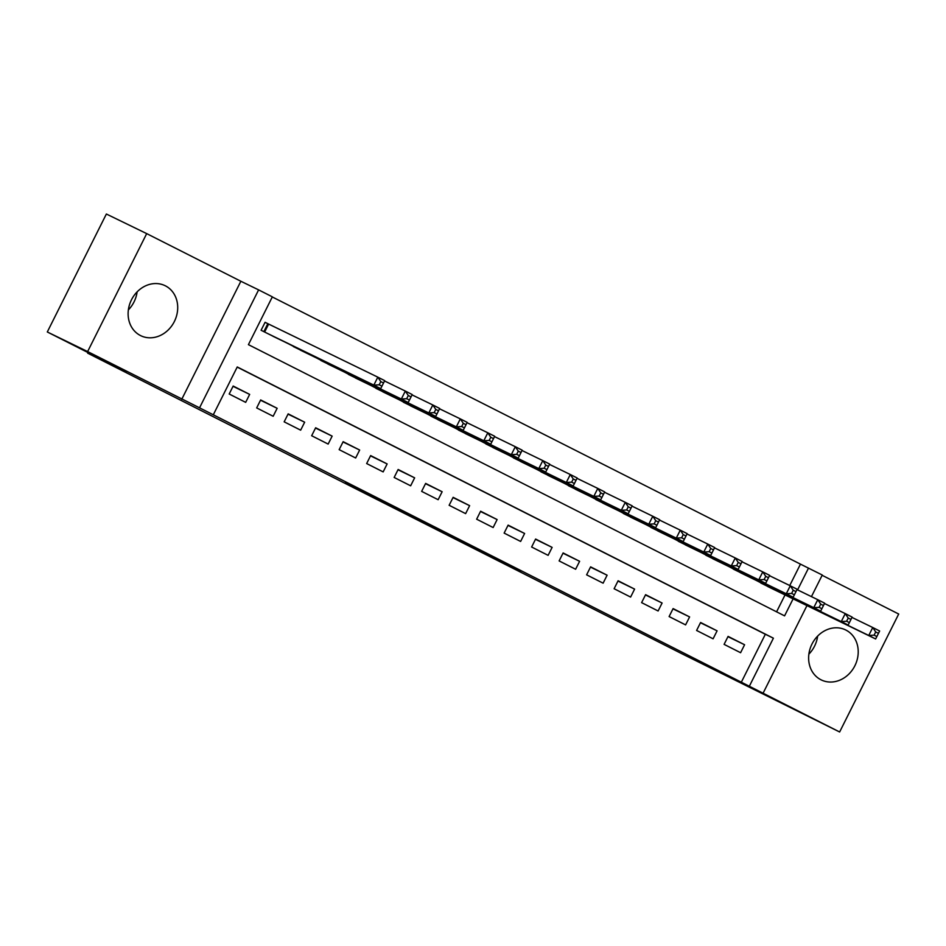 <?xml version="1.0" encoding="UTF-8"?>
<svg xmlns="http://www.w3.org/2000/svg" width="946" height="946" viewBox="0 0 946 946"><rect width="100%" height="100%" fill="white"/><g stroke="black" fill="none" stroke-linecap="round" stroke-linejoin="round"><path stroke-width="1.42" d="M458.219 540.024L520.891 571.124L458.219 540.024M137.123 291.865A27.812 24.028 -64.1 0 1 128.36 309.898M140.457 335.534A27.812 24.028 115.9 0 0 140.753 335.688A27.812 24.028 115.9 0 0 174.442 321.356A27.812 24.028 115.9 0 0 165.361 285.81A27.812 24.028 115.9 0 0 165.053 285.668A27.812 24.028 115.9 0 0 131.376 300A27.812 24.028 115.9 0 0 140.457 335.534M817.64 636.102A27.812 24.028 -64.1 0 1 808.877 654.135M820.974 679.784A27.812 24.028 115.9 0 0 821.27 679.926A27.812 24.028 115.9 0 0 854.959 665.594A27.812 24.028 115.9 0 0 845.878 630.06A27.812 24.028 115.9 0 0 845.582 629.906A27.812 24.028 115.9 0 0 811.893 644.238A27.812 24.028 115.9 0 0 820.974 679.784M345.408 482.756L399.307 509.622L345.408 482.756M47.3 331.975L106.366 214.021L146.689 233.615L87.635 351.569L47.3 331.975L126.35 371.955L87.635 353.154L681.546 653.58L839.634 731.979L199.547 407.832L258.613 289.878L272.353 296.831L248.42 344.651L784.577 615.87L793.103 598.865M87.635 351.569L199.547 407.832M417.056 519.188L483.24 552.086L417.056 519.188M408.057 514.671L374.663 497.762L408.081 514.612M839.634 731.979L898.7 614.025L822.133 575.298M269.906 324.715L265.093 322.29L261.096 330.26L277.639 338.526M724.092 644.368L740.6 652.716L744.585 644.746L728.089 636.398L724.092 644.368M696.599 630.462L713.095 638.81L717.092 630.84L700.596 622.492L696.599 630.462M669.106 616.556L685.602 624.892L689.599 616.922L673.103 608.585L669.106 616.556M641.613 602.637L658.109 610.986L662.094 603.016L645.598 594.667L641.613 602.637M614.12 588.731L630.615 597.08L634.6 589.11L618.105 580.761L614.12 588.731M586.615 574.825L603.122 583.174L607.107 575.203L590.611 566.855L586.615 574.825M559.121 560.919L575.617 569.255L579.614 561.297L563.118 552.949L559.121 560.919M531.628 547.013L548.124 555.349L552.121 547.379L535.613 539.043L531.628 547.013M504.135 533.095L520.631 541.443L524.616 533.473L508.12 525.125L504.135 533.095M476.642 519.188L493.138 527.537L497.123 519.567L480.627 511.218L476.642 519.188M449.137 505.282L465.633 513.631L469.63 505.661L453.134 497.312L449.137 505.282M421.644 491.376L438.14 499.713L442.137 491.743L425.641 483.406L421.644 491.376M394.151 477.458L410.647 485.806L414.644 477.836L398.136 469.488L394.151 477.458M366.658 463.552L383.154 471.9L387.139 463.93L370.643 455.582L366.658 463.552M339.153 449.646L355.661 457.994L359.646 450.024L343.15 441.676L339.153 449.646M311.66 435.739L328.156 444.076L332.152 436.118L315.657 427.769L311.66 435.739M284.167 421.833L300.662 430.17L304.659 422.2L288.163 413.863L284.167 421.833M256.673 407.915L273.169 416.264L277.154 408.294L260.658 399.945L256.673 407.915M741.392 682.09L765.338 634.269L237.174 367.095M249.661 394.387L233.165 386.039L229.18 394.009L245.676 402.357L249.661 394.387L233.035 386.311M789.744 585.539L800.458 564.135L272.294 296.961M776.583 611.826L785.038 594.939M772.563 588.885L756.15 580.359M745.07 574.967L728.657 566.453M717.565 561.061L701.163 552.547M690.072 547.155L673.67 538.629M662.578 533.248L646.165 524.723M635.085 519.342L618.672 510.816M607.58 505.424L591.179 496.91M580.087 491.518L563.686 482.992M552.594 477.612L536.181 469.086M525.101 463.706L508.688 455.18M497.608 449.788L481.195 441.274M470.103 435.881L453.702 427.367M442.61 421.975L426.208 413.449M415.117 408.069L398.704 399.543M387.624 394.163L371.21 385.637M360.13 380.245L343.717 371.731M332.625 366.339L316.224 357.813M305.132 352.432L288.719 343.906M87.943 352.539L87.635 353.154M181.798 399.2L240.863 281.258L146.689 233.615M240.863 281.258L258.613 289.878M800.458 564.135L822.275 575.014L811.443 596.63M749.457 686.004L773.402 638.183L237.245 366.965L213.299 414.786M806.962 605.594L763.209 692.957M797.584 589.89L808.523 568.061M765.338 634.269L773.402 638.183M744.585 644.746L727.959 636.67M717.092 630.84L700.466 622.752M689.599 616.922L672.961 608.846M662.094 603.016L645.468 594.939M634.6 589.11L617.975 581.033M607.107 575.203L590.481 567.115M579.614 561.297L562.976 553.209M552.121 547.379L535.483 539.303M524.616 533.473L507.99 525.397M497.123 519.567L480.497 511.49M469.63 505.661L453.004 497.572M442.137 491.743L425.499 483.666M414.644 477.836L398.006 469.76M387.139 463.93L370.513 455.854M359.646 450.024L343.02 441.936M332.152 436.118L315.515 428.03M304.659 422.2L288.022 414.123M277.154 408.294L260.528 400.217M449.267 535.471L477.588 549.259L449.267 535.471M399.07 509.989L420.544 520.702L399.224 509.681M767.714 586.52L875.629 638.964L868.759 635.476L872.744 627.517L851.968 617.419M875.712 631.963L872.744 627.517L879.626 630.994L878.456 633.359L875.712 631.963L874.116 635.156L876.859 636.54L878.456 633.359M874.116 635.156L868.759 635.476L760.832 583.043M876.859 636.54L875.629 638.964M740.21 572.614L848.136 625.046L841.266 621.569L845.251 613.599L824.463 603.501M848.219 618.057L845.251 613.599L852.121 617.076L850.962 619.453L848.219 618.057L846.623 621.238L849.366 622.634L850.962 619.453M846.623 621.238L841.266 621.569L733.339 569.137M849.366 622.634L848.136 625.046M712.716 558.708L820.643 611.14L813.761 607.663L817.758 599.693L796.97 589.595M820.714 604.151L817.758 599.693L824.628 603.17L823.469 605.535L820.714 604.151L819.118 607.332L821.873 608.727L823.469 605.535M819.118 607.332L813.761 607.663L705.846 555.231M821.873 608.727L820.643 611.14M685.223 544.801L793.15 597.233L786.268 593.757L790.265 585.787L769.476 575.688M793.221 590.233L790.265 585.787L797.135 589.263L795.976 591.628L793.221 590.233L791.625 593.426L794.38 594.821L795.976 591.628M791.625 593.426L786.268 593.757L678.353 541.325M794.38 594.821L793.15 597.233M657.73 530.895L765.645 583.327L758.775 579.851L762.76 571.881L741.983 561.782M765.728 576.327L762.76 571.881L769.642 575.357L768.483 577.722L765.728 576.327L764.132 579.52L766.887 580.903L768.483 577.722M764.132 579.52L758.775 579.851L650.848 527.407M766.887 580.903L765.645 583.327M630.237 516.977L738.152 569.409L731.282 565.933L735.267 557.963L714.49 547.864M738.235 562.421L735.267 557.963L742.149 561.439L740.978 563.816L738.235 562.421L736.638 565.613L739.382 566.997L740.978 563.816M736.638 565.613L731.282 565.933L623.355 513.501M739.382 566.997L738.152 569.409M602.732 503.071L710.659 555.503L703.789 552.026L707.774 544.056L686.985 533.958M710.742 548.514L707.774 544.056L714.644 547.533L713.485 549.898L710.742 548.514L709.145 551.695L711.889 553.091L713.485 549.898M709.145 551.695L703.789 552.026L595.862 499.594M711.889 553.091L710.659 555.503M575.239 489.165L683.166 541.597L676.284 538.12L680.28 530.15L659.492 520.052M683.237 534.608L680.28 530.15L687.151 533.627L685.992 535.992L683.237 534.608L681.64 537.789L684.396 539.185L685.992 535.992M681.64 537.789L676.284 538.12L568.369 485.688M684.396 539.185L683.166 541.597M547.746 475.259L655.661 527.691L648.79 524.214L652.787 516.244L631.999 506.145M655.744 520.69L652.787 516.244L659.658 519.721L658.499 522.086L655.744 520.69L654.147 523.883L656.902 525.278L658.499 522.086M654.147 523.883L648.79 524.214L540.875 471.782M656.902 525.278L655.661 527.691M520.253 461.341L628.168 513.784L621.297 510.296L625.282 502.338L604.506 492.239M628.25 506.784L625.282 502.338L632.165 505.814L630.994 508.179L628.25 506.784L626.654 509.977L629.397 511.36L630.994 508.179M626.654 509.977L621.297 510.296L513.371 457.864M629.397 511.36L628.168 513.784M492.748 447.434L600.675 499.866L593.804 496.39L597.789 488.42L577.001 478.321M600.757 492.878L597.789 488.42L604.671 491.896L603.501 494.273L600.757 492.878L599.161 496.059L601.904 497.454L603.501 494.273M599.161 496.059L593.804 496.39L485.877 443.958M601.904 497.454L600.675 499.866M465.255 433.528L573.181 485.96L566.299 482.484L570.296 474.514L549.508 464.415M573.252 478.972L570.296 474.514L577.166 477.99L576.008 480.355L573.252 478.972L571.656 482.153L574.411 483.548L576.008 480.355M571.656 482.153L566.299 482.484L458.384 430.052M574.411 483.548L573.181 485.96M437.762 419.622L545.688 472.054L538.806 468.577L542.803 460.607L522.015 450.509M545.759 465.054L542.803 460.607L549.673 464.084L548.514 466.449L545.759 465.054L544.163 468.246L546.918 469.642L548.514 466.449M544.163 468.246L538.806 468.577L430.891 416.145M546.918 469.642L545.688 472.054M410.268 405.716L518.183 458.148L511.313 454.671L515.31 446.701L494.522 436.603M518.266 451.147L515.31 446.701L522.18 450.178L521.021 452.543L518.266 451.147L516.67 454.34L519.425 455.724L521.021 452.543M516.67 454.34L511.313 454.671L403.386 402.227M519.425 455.724L518.183 458.148M382.775 391.798L490.69 444.23L483.82 440.753L487.805 432.783L467.028 422.685M490.773 437.241L487.805 432.783L494.687 436.26L493.516 438.637L490.773 437.241L489.177 440.434L491.92 441.817L493.516 438.637M489.177 440.434L483.82 440.753L375.893 388.321M491.92 441.817L490.69 444.23M355.27 377.892L463.197 430.324L456.327 426.847L460.312 418.877L439.523 408.778M463.28 423.335L460.312 418.877L467.182 422.354L466.023 424.719L463.28 423.335L461.683 426.516L464.427 427.911L466.023 424.719M461.683 426.516L456.327 426.847L348.4 374.415M464.427 427.911L463.197 430.324M327.777 363.985L435.704 416.417L428.822 412.941L432.819 404.971L412.03 394.872M435.775 409.429L432.819 404.971L439.689 408.447L438.53 410.812L435.775 409.429L434.179 412.61L436.934 414.005L438.53 410.812M434.179 412.61L428.822 412.941L320.907 360.509M436.934 414.005L435.704 416.417M300.284 350.079L408.211 402.511L401.329 399.035L405.326 391.065L384.537 380.966M408.282 395.511L405.326 391.065L412.196 394.541L411.037 396.906L408.282 395.511L406.685 398.704L409.441 400.099L411.037 396.906M406.685 398.704L401.329 399.035L293.414 346.603M409.441 400.099L408.211 402.511M272.791 336.161L380.706 388.605L373.836 385.117L377.821 377.158L265.069 322.338M380.789 381.605L377.821 377.158L384.703 380.635L383.532 383L380.789 381.605L379.192 384.797L381.936 386.181L383.532 383M379.192 384.797L373.836 385.117L265.909 332.685M381.936 386.181L380.706 388.605M268.617 324.088L264.632 332.046M267.813 323.698L263.839 331.644"/></g></svg>
